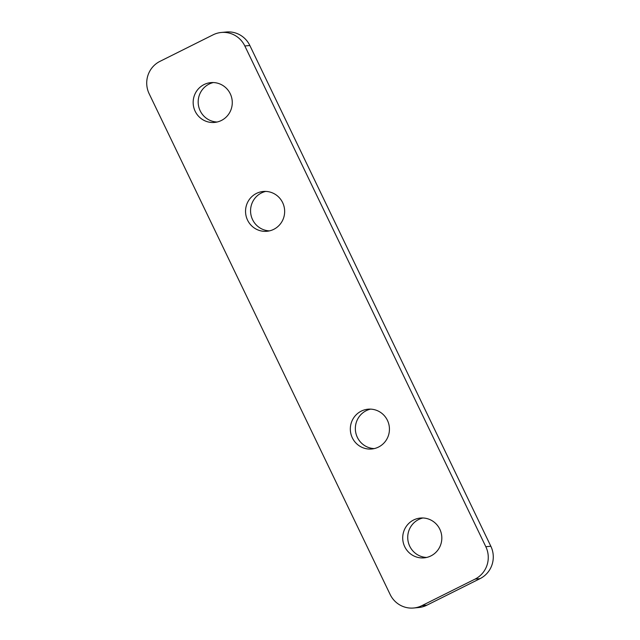 <?xml version="1.0" encoding="UTF-8"?>
<svg xmlns="http://www.w3.org/2000/svg" width="640" height="640" viewBox="0 0 640 640"><rect width="100%" height="100%" fill="white"/><g stroke="black" fill="none" stroke-linecap="round" stroke-linejoin="round"><path stroke-width="0.96" d="M195.176 111.28A19.984 19.552 -95.4 0 0 214.6 122.424A19.984 19.552 -95.4 0 0 230.256 93.76A19.984 19.552 -95.4 0 0 210.824 82.624A19.984 19.552 -95.4 0 0 195.176 111.28M217.088 122.016A19.984 19.552 84.6 0 1 200.192 110.808A19.984 19.552 84.6 0 1 213.352 82.552M247.56 220.136A19.984 19.552 -95.4 0 0 266.992 231.28A19.984 19.552 -95.4 0 0 282.64 202.624A19.984 19.552 -95.4 0 0 263.216 191.48A19.984 19.552 -95.4 0 0 247.56 220.136M269.48 230.872A19.984 19.552 84.6 0 1 252.576 219.664A19.984 19.552 84.6 0 1 265.744 191.408M404.728 546.712A19.984 19.552 -95.4 0 0 424.16 557.848A19.984 19.552 -95.4 0 0 439.808 529.192A19.984 19.552 -95.4 0 0 420.384 518.056A19.984 19.552 -95.4 0 0 404.728 546.712M426.648 557.448A19.984 19.552 84.6 0 1 409.744 546.24A19.984 19.552 84.6 0 1 422.912 517.984M352.344 437.856A19.984 19.552 -95.4 0 0 371.768 448.992A19.984 19.552 -95.4 0 0 387.424 420.336A19.984 19.552 -95.4 0 0 367.992 409.2A19.984 19.552 -95.4 0 0 352.344 437.856M374.256 448.592A19.984 19.552 84.6 0 1 357.36 437.376A19.984 19.552 84.6 0 1 370.52 409.128M485.824 546.72L244.832 45.976A24.224 23.696 -95.4 0 0 221.288 32.472A24.224 23.696 -95.4 0 0 213.096 34.824L159.944 61.368A24.224 23.696 -95.4 0 0 149.16 93.752L390.152 594.496A24.224 23.696 -95.4 0 0 413.696 608A24.224 23.696 -95.4 0 0 421.888 605.656L475.04 579.112A24.224 23.696 -95.4 0 0 485.824 546.72L490.84 546.248L249.848 45.504L244.832 45.976M421.888 605.656L426.904 605.176L480.056 578.632L475.04 579.112M426.904 605.176A24.224 23.696 84.6 0 1 418.712 607.528L413.696 608M221.288 32.472L226.304 32A24.224 23.696 84.6 0 1 249.848 45.504M490.84 546.248A24.224 23.696 84.6 0 1 480.056 578.632"/></g></svg>
